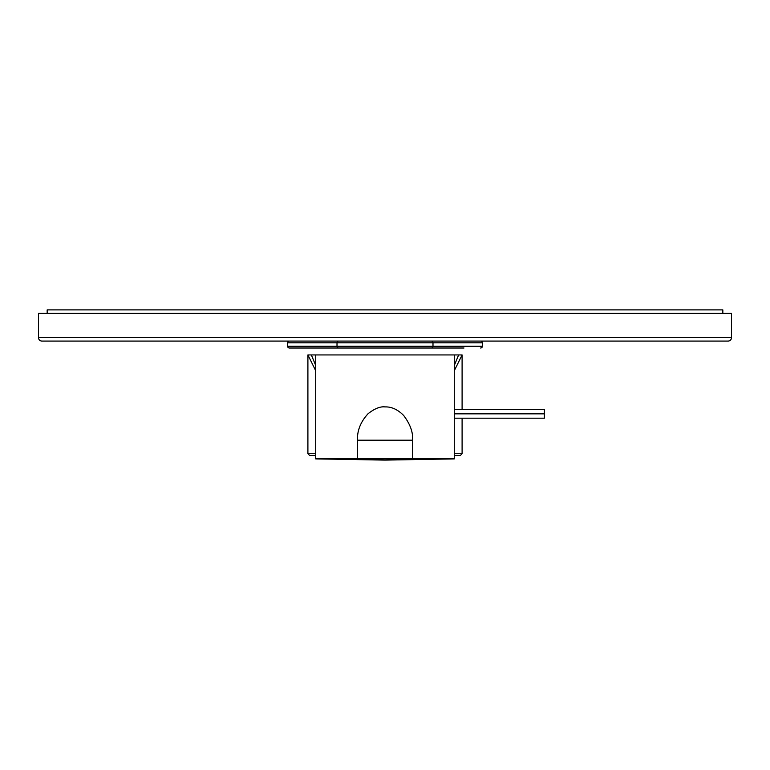 <?xml version="1.0" encoding="UTF-8"?>
<svg xmlns="http://www.w3.org/2000/svg" width="770" height="770" viewBox="0 0 770 770"><rect width="100%" height="100%" fill="white"/><g stroke="black" fill="none" stroke-linecap="round" stroke-linejoin="round"><path stroke-width="1.16" d="M315.7 453.722L307.904 453.722L307.904 354.941L315.7 370.697M307.904 354.941L315.7 354.941L311.369 354.941L315.7 365.461M357.463 458.891L412.537 458.891L412.537 440.199L357.463 440.199L357.463 458.891L315.7 458.891L315.7 354.941L462.096 354.941L454.3 370.697M454.3 365.461L458.631 354.941L454.3 354.941L454.3 458.891L412.537 458.891M454.3 418.177L544.39 418.177L544.39 409.515L454.3 409.515M544.39 413.846L454.3 413.846M731.5 337.616L731.5 313.361L38.5 313.361L38.5 337.616A3.465 3.465 0 0 0 41.965 341.081L728.035 341.081A3.465 3.465 0 0 0 731.5 337.616L38.5 337.616M471.625 341.081L480.634 341.081A1.733 1.733 0 0 1 482.367 342.814L432.99 342.814A1.733 1.733 0 0 0 431.258 341.081L338.742 341.081A1.733 1.733 0 0 0 337.01 342.814L337.01 346.279L287.633 346.279L287.633 342.814A1.733 1.733 0 0 1 289.366 341.081L298.375 341.081M287.633 342.814L432.99 342.814L432.99 346.279L337.01 346.279A1.733 1.733 0 0 0 338.742 348.011L349.657 348.011M420.343 348.011L431.258 348.011A1.733 1.733 0 0 0 432.99 346.279L482.367 346.279L482.367 342.814M431.258 348.011L289.366 348.011A1.733 1.733 0 0 1 287.633 346.279M480.634 341.081L425.194 341.081M344.806 341.081L289.366 341.081M480.634 348.011A1.733 1.733 0 0 0 482.367 346.279M289.366 348.011L338.742 348.011M464.002 348.011L305.998 348.011M722.837 313.361L722.837 309.896L47.163 309.896L47.163 313.361M357.463 440.199C357.126 430.546 360.668 421.729 368.079 413.731C374.576 408.601 380.216 406.329 385 406.916C391.574 406.666 397.811 409.544 403.721 415.55C410.275 424.299 413.221 432.519 412.537 440.199M462.096 418.177L462.096 453.722L454.3 453.722M462.096 453.722L460.393 455.455L454.3 455.455M315.7 455.455L309.607 455.455L315.7 455.561M462.096 409.515L462.096 354.941M454.3 455.561L460.393 455.455M307.904 453.722L309.607 455.455M315.7 458.891L385 460.104L454.3 458.891"/></g></svg>
